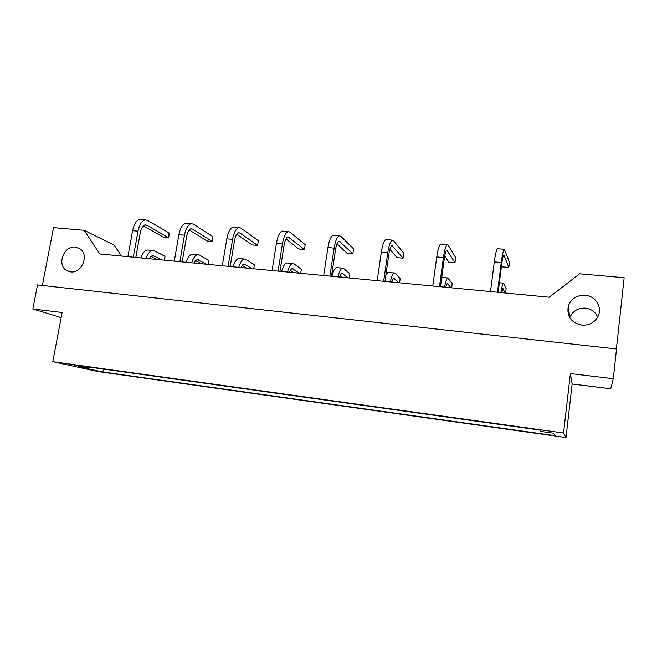 <?xml version="1.0" encoding="UTF-8"?>
<svg xmlns="http://www.w3.org/2000/svg" width="657" height="657" viewBox="0 0 657 657"><rect width="100%" height="100%" fill="white"/><g stroke="black" fill="none" stroke-linecap="round" stroke-linejoin="round"><path stroke-width="0.99" d="M585.19 295.264C576.903 295.05 571.286 298.59 568.338 305.907C566.515 316.206 570.999 322.62 581.774 325.133C589.263 325.511 594.716 322.521 598.133 316.181C602.609 307.279 595.488 295.905 585.19 295.264M597.681 317.076C595.341 311.911 591.243 308.93 585.387 308.133C577.799 307.895 572.6 311.098 569.791 317.758M75.341 247.089C63.959 245.39 56.568 264.697 66.447 270.405L70.644 271.891C81.805 273.69 89.442 254.883 80.023 248.855L75.341 247.089M616.389 348.949L624.15 277.714L579.646 273.805L549.219 297.219L99.757 253.972L84.178 230.328L53.521 227.634L42.352 285.467M613.293 378.728L570.391 373.578L572.148 384.008L610.739 388.772L613.293 378.728L616.537 348.966L37.515 284.933L32.85 308.987L61.142 317.61M572.148 384.008L566.006 437.546L98.41 371.632L52.79 361.695L62.111 312.502L32.85 308.987M570.391 373.578L563.55 433.004L52.79 361.695M121.496 256.066L114.162 245.086L84.178 230.328M78.093 366.59L86.946 367.83L73.921 364.964L539.66 430.039L541.097 431.477L553.366 433.193L555.321 435.731L102.599 371.961L78.093 366.59M563.55 433.004L566.006 437.546M555.321 435.731L553.284 433.185M102.599 371.961L104.167 369.185M86.946 367.83L88.646 367.017M505.586 293.022L506.136 288.669L503.385 283.118C502.621 283.783 501.784 286.928 500.864 292.562M501.587 292.636L502.876 288.595L505.061 292.965M501.611 265.05L502.35 266.873L508.805 267.44L509.454 262.258L504.338 249.29C503.328 250.333 502.301 254.744 501.258 262.521L497.48 292.242M497.834 248.757L497.48 248.732C496.421 249.767 495.362 254.169 494.31 261.921L490.508 291.568M498.146 292.299L501.767 263.802C502.465 258.587 503.155 255.63 503.837 254.924L508.805 267.44M451.638 287.832L452.213 283.553L447.787 277.944C446.686 278.568 445.602 281.631 444.551 287.15M445.635 287.249L447.335 283.323L450.858 287.75M399.579 282.822L400.17 278.625L395.161 273.296L394.192 272.959C392.771 273.542 391.465 276.523 390.291 281.927M388.607 272.441L387.983 272.384L385.881 275.069M391.712 282.058C392.385 279.759 393.083 278.486 393.789 278.248L398.553 282.724M391.876 281.516L392.492 282.14M349.302 277.985L349.91 273.862L343.668 268.508L342.486 268.155C340.769 268.688 339.267 271.604 337.969 276.893M337.246 267.662L336.499 267.596C334.75 268.13 333.222 271.029 331.916 276.31M339.702 277.057C340.466 274.807 341.279 273.567 342.133 273.345L348.046 277.862M340.219 275.685L342.198 277.295M300.717 273.304L301.349 269.263L293.966 263.876L292.57 263.506C290.583 264.007 288.891 266.849 287.495 272.039M287.659 263.055L286.789 262.972C284.768 263.465 283.06 266.299 281.648 271.472M289.507 272.228C290.353 270.019 291.273 268.82 292.266 268.614L299.255 273.164M290.369 270.364L293.597 272.622M444.732 255.918L448.772 262.176L454.997 262.726L455.679 257.634L448.148 245.077L447.277 244.618C445.832 245.611 444.551 249.915 443.426 257.528L439.476 286.657M441.192 244.117L440.683 244.076C439.18 245.061 437.874 249.356 436.741 256.953L432.774 286.017M440.486 286.756L444.263 258.809C445.019 253.709 445.873 250.818 446.85 250.153L454.997 262.726M389.872 249.348L397.05 257.643L403.061 258.168L403.768 253.175L393.469 240.593L392.319 240.117C390.472 241.053 388.952 245.258 387.761 252.723L383.655 281.286M386.628 239.657L385.963 239.6C384.066 240.528 382.522 244.724 381.323 252.173L377.2 280.67M384.969 281.418L388.903 254.013C389.7 249.011 390.718 246.186 391.958 245.554L403.061 258.168M336.984 243.813L347.093 253.257L352.899 253.766L353.63 248.863L340.769 236.274L339.357 235.781C337.131 236.668 335.39 240.774 334.142 248.1L329.896 276.112M334.035 235.346L333.23 235.28C330.956 236.167 329.19 240.257 327.942 247.566L323.671 275.513M331.489 276.269L335.563 249.389C336.4 244.478 337.558 241.727 339.061 241.127L352.899 253.766M285.976 238.852L298.804 249.028L304.429 249.52L305.177 244.7L289.926 232.102L288.275 231.601C285.696 232.438 283.758 236.454 282.453 243.64L278.075 271.127M283.298 231.198L282.362 231.116C279.742 231.954 277.78 235.953 276.474 243.123L272.08 270.553M279.939 271.308L284.136 244.93C285.007 240.109 286.304 237.423 288.037 236.857L304.429 249.52M253.742 268.787L254.39 264.812L245.94 259.408L244.363 259.022C242.121 259.49 240.257 262.266 238.754 267.35M239.756 258.595L238.778 258.505C236.504 258.965 234.623 261.732 233.112 266.799M241.045 267.563C241.965 265.403 242.983 264.237 244.1 264.048L252.083 268.631M242.228 265.395L246.613 268.105M208.302 264.418L208.967 260.509L208.474 264.434M208.967 260.509L199.523 255.08L197.765 254.686C195.293 255.121 193.265 257.831 191.68 262.816M193.454 254.292L192.37 254.185C189.865 254.612 187.82 257.314 186.218 262.291M194.209 263.063C195.203 260.944 196.312 259.802 197.552 259.638L206.462 264.237M195.704 260.698L201.173 263.728M164.316 260.18L164.997 256.337L164.669 260.221M164.997 256.337L154.633 250.9L152.711 250.498C150.018 250.9 147.841 253.545 146.166 258.439M148.679 250.12L147.488 250.013C144.77 250.407 142.577 253.052 140.894 257.93M148.934 258.702L152.539 255.368L162.304 259.991M150.724 256.214L157.187 259.499M236.766 234.27L252.116 244.93L257.552 245.406L258.324 240.667L240.856 228.078L238.976 227.568C236.077 228.365 233.949 232.282 232.594 239.337L228.102 266.323M234.327 227.191L233.268 227.1C230.336 227.889 228.184 231.798 226.821 238.836L222.312 265.765M230.205 266.52L234.516 240.626C235.42 235.896 236.849 233.268 238.795 232.734L240.027 233.063L257.552 245.406M212.991 236.766L212.195 241.431L212.991 236.766L193.462 224.193L191.376 223.667C188.173 224.423 185.874 228.258 184.469 235.181L179.87 261.683M187.023 223.314L185.857 223.216C182.63 223.963 180.305 227.79 178.901 234.705L174.286 261.141M182.203 261.905L186.613 236.471C187.549 231.831 189.093 229.26 191.244 228.751L192.616 229.088L212.195 241.431L206.939 240.971L189.257 229.958M169.104 232.997L168.849 236.84L168.299 237.579L169.104 232.997L147.653 220.44L145.378 219.906C141.904 220.621 139.44 224.374 137.995 231.174L133.289 257.199M141.312 219.569L140.048 219.471C136.541 220.177 134.061 223.922 132.607 230.706L127.893 256.682M135.835 257.445L140.343 232.463C141.304 227.905 142.955 225.384 145.296 224.899L146.79 225.244L168.299 237.579L163.207 237.136L143.357 225.868M503.188 288.784L502.736 288.735M501.258 262.521L494.31 261.921M504.206 255.203L503.632 255.154M447.819 283.528L447.13 283.463M394.422 278.461L393.527 278.371M342.913 273.575L341.812 273.468M293.178 268.853L291.897 268.729M443.426 257.528L436.741 256.953M447.417 250.44L446.563 250.366M387.761 252.723L381.323 252.173M392.722 245.858L391.597 245.759M334.142 248.1L327.942 247.566M339.989 241.439L338.618 241.324M282.453 243.64L276.474 243.123M289.121 237.177L287.528 237.037M245.143 264.295L243.69 264.155M198.701 259.885L197.092 259.737M153.795 255.622L152.038 255.458M232.594 239.337L226.821 238.836M240.027 233.063L238.22 232.907M184.469 235.181L178.901 234.705M192.616 229.088L190.612 228.915M137.995 231.174L132.607 230.706M146.79 225.244L144.606 225.064M569.668 317.545L568.338 305.907M69.888 271.784L66.447 270.405M503.385 283.118L499.361 282.748M504.338 249.29L497.48 248.732M447.787 277.944L441.75 277.385M394.192 272.959L387.983 272.384M342.486 268.155L336.499 267.596M292.57 263.506L286.789 262.972M447.277 244.618L440.683 244.076M392.319 240.117L385.963 239.6M339.357 235.781L333.23 235.28M288.275 231.601L282.362 231.116M244.363 259.022L238.778 258.505M197.765 254.686L192.37 254.185M152.711 250.498L147.488 250.013M238.976 227.568L233.268 227.1M191.376 223.667L185.857 223.216M145.378 219.906L140.048 219.471"/></g></svg>
